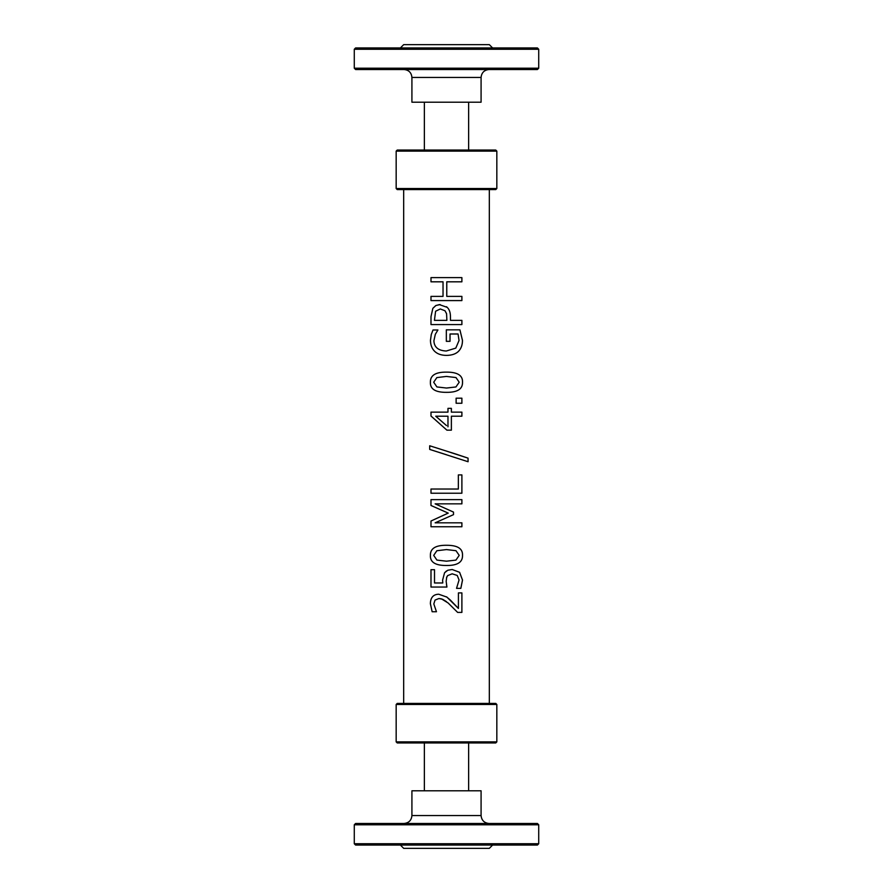 <?xml version="1.0" encoding="UTF-8"?>
<svg xmlns="http://www.w3.org/2000/svg" width="893" height="893" viewBox="0 0 893 893"><rect width="100%" height="100%" fill="white"/><g stroke="black" fill="none" stroke-linecap="round" stroke-linejoin="round"><path stroke-width="1.34" d="M492.612 845.057L489.319 848.35L403.681 848.35L400.388 845.057M481.081 815.566L411.919 815.566L411.919 790.796L481.081 790.796L481.081 815.566C481.584 820.332 484.218 822.966 488.996 823.48M538.725 824.797L537.407 823.48L355.593 823.48L354.275 824.797L538.725 824.797L538.725 843.74L537.407 845.057L355.593 845.057L354.275 843.74L538.725 843.74M431.006 281.82L431.006 277.623L461.893 277.623L461.882 281.82L446.768 281.82L446.768 296.376L461.893 296.376L461.882 300.584L430.984 300.584L431.006 296.376L443.028 296.376L443.04 281.82L430.984 281.82L430.984 277.623M443.04 281.82L443.028 296.376M430.984 300.584L430.984 296.376M461.893 296.376L461.893 300.584M446.768 296.376L446.768 281.82M461.893 277.623L461.893 281.82M459.214 382.226L455.988 377.56L446.433 376.433L436.856 377.583L433.697 382.226L436.911 386.937L446.467 388.042L455.921 386.959L459.214 382.226M430.415 382.226C430.225 375.395 435.572 372.024 446.433 372.124C457.484 372.057 462.842 375.428 462.496 382.226C462.73 389.08 457.383 392.451 446.467 392.34L446.467 392.34C435.382 392.418 430.035 389.047 430.415 382.226L430.393 382.226C430.203 375.395 435.55 372.024 446.433 372.124C457.495 372.057 462.864 375.428 462.518 382.226C462.753 389.08 457.406 392.451 446.467 392.34C435.371 392.418 430.013 389.047 430.393 382.226M461.882 398.189L461.882 403.256L456.122 403.256L456.122 398.189L461.893 398.189L461.893 403.256M459.214 555.368L455.988 550.702L446.433 549.575L436.856 550.735L433.697 555.368L436.911 560.09L446.467 561.184L455.921 560.112L459.214 555.368M430.415 555.368C430.225 548.536 435.572 545.165 446.433 545.277C457.484 545.21 462.842 548.57 462.496 555.368C462.73 562.233 457.383 565.604 446.467 565.492C435.382 565.57 430.035 562.199 430.415 555.368L430.393 555.368C430.203 548.536 435.55 545.165 446.433 545.277C457.495 545.21 462.864 548.57 462.518 555.368C462.753 562.233 457.406 565.604 446.467 565.492C435.371 565.57 430.013 562.199 430.393 555.368M442.783 582.973L442.604 580.093L444.569 572.77L447.806 570.236L452.182 569.511L459.582 572.313L462.496 580.07L460.821 588.353L456.546 588.353L459.058 579.992L457.216 575.438L452.159 573.819L447.616 575.617L446.723 577.101L446.165 581.365L446.924 587.047L430.984 587.047L431.006 569.689L434.511 569.689L434.511 582.973L442.783 582.973L442.604 580.093L444.569 572.77L446.5 570.94M430.984 587.047L430.984 569.689M446.5 584.736L446.924 587.047M452.159 573.819L447.616 575.617L446.5 577.804M452.182 569.511L459.605 572.313L462.518 580.07L460.844 588.353M450.373 600.085L458.422 608.434L458.422 592.907L461.893 592.907L461.882 612.408L457.64 612.408L448.163 603.021L441.477 598.868L438.932 598.522L435.047 600.085L433.819 603.958L436.465 611.738L432.145 611.738L430.393 603.646C430.538 597.551 433.317 594.403 438.697 594.213L446.924 597.116L458.422 608.434M446.5 596.814L450.385 600.085M432.145 611.738L430.37 603.646C430.526 597.551 433.295 594.403 438.697 594.213M438.932 598.522L442.682 599.292L446.5 601.67M461.893 592.907L461.893 612.408M446.5 512.359L430.984 505.483L431.006 499.634L461.893 499.634L461.882 503.842L435.148 503.842L453.499 512.091L453.499 514.647L435.148 522.829L461.893 522.829L461.882 526.747L430.984 526.747L431.006 521.01L448.23 513.118L431.006 505.483L430.984 499.634M430.984 526.747L430.984 521.01L446.5 513.888M461.893 522.829L461.893 526.747M453.499 514.647L446.5 517.761M453.499 512.091L453.51 514.647M446.5 508.954L453.51 512.091M461.893 499.634L461.893 503.842M431.006 493.226L431.006 489.029L458.355 489.029L458.355 474.909L461.893 474.909L461.882 493.226L430.984 493.226L430.984 489.029M461.893 474.909L461.893 493.226M468.055 458.154L468.077 461.737L429.7 449.413L429.7 445.774L456.2 454.169L468.055 458.154L468.055 461.737M446.5 454.749L429.689 449.413L429.689 445.774M446.5 451.132L468.077 458.154M447.973 426.832L447.973 416.205L435.739 416.205L446.5 425.57M446.5 429.801L430.984 416.026L431.006 412.131L447.973 412.131L447.973 408.358L451.378 408.358L451.367 412.131L461.893 412.131L461.882 416.205L451.378 416.205L451.367 430.169L446.924 430.169L431.006 416.026L430.984 412.131M451.367 416.205L451.378 430.169M461.893 412.131L461.893 416.205M451.367 412.131L451.378 408.358M431.297 334.462L433.016 329.975L437.916 329.975L435.315 334.328L433.898 340.813C434.188 347.254 438.318 350.648 446.288 351.016L455.798 348.114L459.035 340.501L458.053 333.993L450.027 333.993L450.016 341.327L446.333 341.327L446.333 329.841L459.917 329.841L462.451 340.356C462.474 344.899 461.179 348.538 458.555 351.273C455.854 353.974 451.802 355.347 446.411 355.392C441.287 355.347 437.347 353.963 434.567 351.239C431.888 348.56 430.526 344.921 430.482 340.322L431.297 334.462L433.027 329.975M459.917 329.841L462.474 340.356C462.496 344.899 461.19 348.538 458.578 351.273C455.865 353.974 451.813 355.347 446.411 355.392C441.287 355.347 437.336 353.963 434.556 351.239C431.866 348.56 430.504 344.921 430.459 340.322L431.274 334.462M446.333 341.327L446.333 329.841M450.027 333.993L450.027 341.327M446.5 313.499L444.982 310.753L440.316 308.967L435.594 311.244L434.433 320.364L446.88 320.364L446.578 313.834L444.982 310.753L440.305 308.967M432.859 308.342L435.751 305.596L439.345 304.602L447.181 307.348C449.346 309.335 450.44 312.494 450.452 316.803L450.452 320.364L461.893 320.364L461.882 324.572L430.984 324.572L431.006 316.624L432.848 308.342L435.963 305.473L440.182 304.58M447.181 307.348L446.5 306.723L447.181 307.348C449.346 309.335 450.44 312.494 450.452 316.803L450.452 320.364M430.984 324.572L430.984 316.624L432.848 308.342M461.893 320.364L461.893 324.572M489.319 189.584L489.319 703.416M495.771 150.057L397.229 150.057L396.168 151.107L496.832 151.107L495.771 150.057M396.168 188.523L397.229 189.584L495.771 189.584L496.832 188.523L396.168 188.523L396.168 151.107M397.229 742.943L495.771 742.943L496.832 741.893L396.168 741.893L397.229 742.943M496.832 704.477L495.771 703.416L397.229 703.416L396.168 704.477L496.832 704.477L496.832 741.893M396.168 704.477L396.168 741.893M400.388 47.943L403.681 44.65L489.319 44.65L492.612 47.943M481.081 77.434L411.919 77.434L411.919 102.204L481.081 102.204L481.081 77.434C481.584 72.668 484.218 70.034 488.996 69.52M354.275 68.203L355.593 69.52L537.407 69.52L538.725 68.203L538.725 49.26L354.275 49.26L354.275 68.203L538.725 68.203M354.275 49.26L355.593 47.943L537.407 47.943L538.725 49.26M411.919 815.566C411.439 820.366 408.804 823 404.004 823.48M354.275 843.74L354.275 824.797M468.635 790.796L468.635 742.943M424.365 742.943L424.365 790.796M403.681 189.584L403.681 703.416M496.832 188.523L496.832 151.107M411.919 77.434C411.439 72.634 408.804 70 404.004 69.52M468.635 102.204L468.635 150.057M424.365 150.057L424.365 102.204"/></g></svg>
